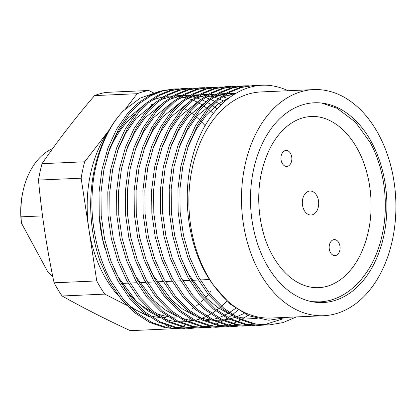 <?xml version="1.0" encoding="UTF-8"?>
<svg xmlns="http://www.w3.org/2000/svg" width="416" height="416" viewBox="0 0 416 416"><rect width="100%" height="100%" fill="white"/><g stroke="black" fill="none" stroke-linecap="round" stroke-linejoin="round"><path stroke-width="0.62" d="M125.814 108.472L137.202 93.709A119.964 81.765 -92.5 0 1 148.782 90.496L106.137 92.378A119.964 81.765 87.5 0 0 94.552 95.592C75.005 118.373 57.502 141.066 42.042 163.67A119.964 81.765 87.5 0 0 38.496 180.076C41.652 214.412 46.852 248.654 54.09 282.807A119.964 81.765 87.5 0 0 54.699 283.941A119.964 81.765 87.5 0 0 62.13 296L104.78 294.117A119.964 81.765 -92.5 0 1 96.741 280.925L88.946 229.559A107.968 73.59 -92.5 0 1 108.883 130.53M282.162 163.259A7.998 5.45 87.5 0 0 286.749 166.421A7.998 5.45 87.5 0 0 291.398 161.881A7.998 5.45 87.5 0 0 290.628 153.603A7.998 5.45 87.5 0 0 286.042 150.441A7.998 5.45 87.5 0 0 281.393 154.981A7.998 5.45 87.5 0 0 282.162 163.259M330.387 252.45A7.998 5.45 87.5 0 0 334.974 255.611A7.998 5.45 87.5 0 0 339.622 251.066A7.998 5.45 87.5 0 0 338.853 242.793A7.998 5.45 87.5 0 0 334.266 239.632A7.998 5.45 87.5 0 0 329.618 244.171A7.998 5.45 87.5 0 0 330.387 252.45M265.788 263.016A99.97 68.136 87.5 0 0 323.102 302.536A99.97 68.136 87.5 0 0 381.212 245.773A99.97 68.136 87.5 0 0 371.602 142.314A99.97 68.136 87.5 0 0 314.283 102.788A99.97 68.136 87.5 0 0 256.173 159.552A99.97 68.136 87.5 0 0 265.788 263.016M319.004 302.536A99.97 68.136 87.5 0 0 325.208 301.283M118.612 295.875A107.968 73.59 -92.5 0 1 103.693 274.815A107.968 73.59 -92.5 0 1 88.946 229.559L81.146 178.194A119.964 81.765 -92.5 0 1 84.692 161.788L109.127 130.109M104.702 247.775A107.968 73.59 -92.5 0 1 98.998 212.072M107.692 154.617A107.968 73.59 -92.5 0 1 135.548 113.968M151.408 104.723A107.968 73.59 -92.5 0 1 153.774 103.87M184.298 108.592A107.968 73.59 -92.5 0 1 188.588 111.14M189.816 111.951A107.968 73.59 -92.5 0 1 193.981 114.998M195.177 115.965A107.968 73.59 -92.5 0 1 199.269 119.574M200.444 120.713A107.968 73.59 -92.5 0 1 205.124 125.694M110.323 128.565A107.968 73.59 -92.5 0 1 110.947 127.748L110.349 128.523M288.527 317.273L268.746 320.247L248.893 315.817L230.318 304.195L214.193 286.083A113.168 77.132 -92.5 0 1 206.185 273.307A113.168 77.132 -92.5 0 1 195.302 156.187A113.168 77.132 -92.5 0 1 261.082 91.931L313.7 89.606A113.168 77.132 -92.5 0 1 378.586 134.347A113.168 77.132 -92.5 0 1 389.464 251.462A113.168 77.132 -92.5 0 1 323.684 315.718A113.168 77.132 -92.5 0 1 258.804 270.982A113.168 77.132 -92.5 0 1 247.92 153.863A113.168 77.132 -92.5 0 1 313.7 89.606M304.158 210.267A11.996 8.174 87.5 0 0 311.038 215.01A11.996 8.174 87.5 0 0 318.011 208.198A11.996 8.174 87.5 0 0 316.857 195.785A11.996 8.174 87.5 0 0 309.977 191.038A11.996 8.174 87.5 0 0 303.004 197.85A11.996 8.174 87.5 0 0 304.158 210.267M181.386 328.806L165.537 327.839L149.692 322.452L134.462 312.562L120.754 298.615L109.309 281.528L100.126 261.352A119.964 81.765 -92.5 0 1 123.266 110.916C105.971 128.898 93.834 160.737 92.243 192.707C90.178 223.033 97.516 257.234 111.28 281.44L122.725 298.527L136.438 312.473L151.668 322.364L167.508 327.751L181.386 328.806L184.782 328.557M190.154 328.422L174.304 327.449L158.465 322.062L143.234 312.172L129.527 298.225L118.082 281.138L109.028 261.321L102.591 239.08L99.226 215.649L99.044 192.405L101.925 169.775L107.89 148.221L116.678 129.038L127.707 113.256L137.722 103.392L148.897 95.846L160.872 90.995L173.212 89.003L175.188 88.92L162.843 90.906L150.868 95.763L139.693 103.303L129.678 113.168L118.648 128.95L109.866 148.132L103.896 169.686L101.015 192.317L101.202 215.566L104.562 238.992L110.999 261.238L120.052 281.055L131.498 298.142L145.205 312.083L160.436 321.974L176.28 327.366L190.159 328.422L193.549 328.172M178.589 88.873L175.183 88.92M198.926 328.032L183.076 327.064L167.237 321.677L152.001 311.787L138.294 297.84L126.849 280.753L117.796 260.936L111.363 238.696L107.999 215.264L107.812 192.015L110.698 169.385L116.662 147.831L125.45 128.648L136.474 112.866L146.489 103.002L157.664 95.462L169.64 90.605L181.984 88.618L183.955 88.53L171.61 90.516L159.64 95.373L148.46 102.918L138.45 112.778L127.421 128.56L118.633 147.742L112.668 169.302L109.782 191.932L109.97 215.176L113.334 238.607L119.766 260.848L128.82 280.665L140.265 297.752L153.977 311.698L169.208 321.589L185.047 326.976L198.926 328.032L202.322 327.782M187.361 88.488L183.955 88.53M205.728 327.735L191.849 326.674L176.004 321.287L160.774 311.397L147.066 297.45L135.621 280.363L126.568 260.546L120.13 238.306L116.771 214.88L116.584 191.63L119.465 169L125.429 147.446L134.217 128.263L145.246 112.481L155.262 102.617L166.436 95.072L178.412 90.22L192.728 88.145M196.128 88.098L192.722 88.145L180.383 90.132L168.407 94.988L157.232 102.528L147.217 112.393L136.193 128.175L127.405 147.358L121.436 168.912L118.555 191.542L118.742 214.791L122.101 238.222L128.539 260.463L137.592 280.28L149.037 297.367L162.744 311.308L177.975 321.204L193.82 326.591L207.698 327.647L211.089 327.397M216.466 327.262L200.616 326.29L184.777 320.902L169.541 311.012L155.834 297.066L144.388 279.978L135.335 260.161L128.903 237.921L125.538 214.49L125.351 191.24L128.237 168.61L134.202 147.056L142.99 127.873L154.019 112.091L164.029 102.227L175.204 94.687L187.179 89.83L199.524 87.844L201.495 87.755L189.15 89.747L177.18 94.598L166 102.144L155.99 112.008L144.96 127.79L136.172 146.968L130.208 168.527L127.327 191.157L127.509 214.401L130.874 237.832L137.306 260.073L146.359 279.89L157.804 296.977L171.517 310.924L186.748 320.814L202.587 326.201L216.466 327.257L219.861 327.007M204.901 87.714L201.495 87.755M225.233 326.872L209.388 325.9L193.544 320.512L178.313 310.622L164.606 296.676L153.161 279.588L144.108 259.771L137.67 237.531L134.311 214.105L134.124 190.856L137.004 168.225L142.974 146.671L151.757 127.488L162.786 111.706L172.801 101.842L183.976 94.302L195.952 89.445L208.291 87.454L210.267 87.37L197.922 89.357L185.947 94.214L174.772 101.754L164.757 111.618L153.733 127.4L144.945 146.583L138.98 168.137L136.094 190.767L136.282 214.016L139.641 237.448L146.078 259.688L155.132 279.505L166.577 296.592L180.284 310.534L195.515 320.429L211.359 325.816L225.238 326.872L228.628 326.622M209.279 87.422L212.69 87.443M213.668 87.324L210.262 87.37M234.005 326.487L218.156 325.515L202.316 320.128L187.086 310.237L173.373 296.291L161.928 279.204L152.875 259.386L146.442 237.146L143.078 213.715L142.891 190.471L145.777 167.84L151.741 146.281L160.529 127.098L171.558 111.316L181.568 101.452L192.743 93.912L204.719 89.055L217.064 87.069L219.034 86.98L206.69 88.972L194.719 93.824L183.539 101.369L173.529 111.233L162.5 127.015L153.712 146.198L147.748 167.752L144.867 190.382L145.049 213.626L148.413 237.058L154.846 259.298L163.899 279.115L175.349 296.202L189.056 310.149L204.287 320.039L220.126 325.426L234.005 326.487L237.401 326.232M222.44 86.939L219.034 86.98M242.772 326.097L226.928 325.13L211.084 319.738L195.853 309.847L182.146 295.906L170.7 278.819L161.647 259.002L155.21 236.756L151.85 213.33L151.663 190.081L154.544 167.45L160.514 145.896L169.296 126.714L180.326 110.932L190.341 101.067L201.516 93.527L213.491 88.67L225.831 86.679L227.807 86.596L215.462 88.582L203.486 93.439L192.312 100.979L182.296 110.843L171.272 126.625L162.484 145.808L156.52 167.362L153.634 189.992L153.821 213.242L157.18 236.673L163.618 258.913L172.671 278.73L184.116 295.818L197.824 309.764L213.054 319.654L228.899 325.042L242.778 326.097L246.168 325.848M226.819 86.648L230.23 86.668M231.213 86.554L227.807 86.596M251.545 325.712L235.695 324.74L219.856 319.353L204.625 309.462L190.913 295.516L179.468 278.429L170.414 258.612L163.982 236.371L160.618 212.94L160.43 189.696L163.316 167.066L169.281 145.506L178.069 126.324L189.098 110.542L199.108 100.677L210.288 93.137L222.258 88.28L234.603 86.294L236.574 86.206L224.234 88.197L212.259 93.049L201.079 100.594L191.069 110.458L180.04 126.24L171.252 145.423L165.287 166.977L162.406 189.608L162.588 212.852L165.953 236.283L172.39 258.523L181.438 278.34L192.889 295.428L206.596 309.374L221.827 319.264L237.666 324.652L251.545 325.712L254.94 325.458M239.98 86.164L236.574 86.206M248.752 85.779L245.346 85.821L233.002 87.807L221.026 92.664L209.851 100.204L199.836 110.068L188.812 125.85L180.024 145.033L174.06 166.587L171.174 189.218L171.361 212.467L174.725 235.898L181.158 258.138L190.211 277.956L201.656 295.043L215.363 308.989L230.594 318.88L246.438 324.267L260.317 325.322L258.341 325.411L244.468 324.355L228.623 318.963L213.392 309.072L199.685 295.131L188.24 278.044L179.187 258.227L172.749 235.981L169.39 212.555L169.203 189.306L172.084 166.676L178.053 145.122L186.841 125.939L197.865 110.157L207.88 100.292L219.055 92.752L231.031 87.896L243.37 85.909M269.084 324.938L253.235 323.965L237.396 318.578L222.165 308.688L208.458 294.741L197.007 277.654L187.954 257.837L181.522 235.596L178.157 212.165L177.975 188.921L180.856 166.291L186.82 144.732L195.608 125.549L206.638 109.767L216.648 99.908L227.828 92.362L239.798 87.506L254.114 85.431L241.774 87.422L229.798 92.274L218.624 99.819L208.608 109.684L197.579 125.466L188.791 144.648L182.827 166.202L179.946 188.833L180.128 212.082L183.492 235.508L189.93 257.748L198.983 277.566L210.428 294.653L224.136 308.599L239.366 318.49L255.206 323.877L269.084 324.938L282.963 322.618L296.374 316.924M259.854 85.483L254.114 85.431M238.051 310.024L232.508 314.662M231.551 315.375L228.244 317.673M227.287 318.292L223.964 320.268M223.002 320.793L219.669 322.462M218.702 322.904L215.353 324.288M214.38 324.646L211.021 325.749M210.044 326.03L206.674 326.862M205.696 327.064L202.316 327.631M201.334 327.761L197.938 328.068M247.957 315.422L241.504 319.493M240.542 320.018L237.208 321.688M236.241 322.13L232.892 323.513M231.92 323.872L228.561 324.974M227.583 325.255L224.214 326.087M223.236 326.29L219.856 326.856M218.873 326.986L215.478 327.293M282.802 318.906L263.702 324.922M262.72 325.052L259.329 325.359M260.317 325.322L263.708 325.073M323.684 315.718L271.066 318.042A113.168 77.132 -92.5 0 1 214.193 286.083C189.119 253.822 180.414 199.072 192.889 155.584C204.49 111.717 236.262 82.649 268.663 85.348A119.964 81.765 -92.5 0 1 288.189 90.735M170.94 317.262L177.289 316.982A107.968 73.59 -92.5 0 1 170.212 316.794M167.622 316.477A107.968 73.59 -92.5 0 1 156.166 313.44M151.632 311.475A107.968 73.59 -92.5 0 1 124.483 288.439M123.266 110.916L140.098 98.16L158.626 91.676M146.406 314.662A107.968 73.59 -92.5 0 1 138.83 311.444A107.968 73.59 -92.5 0 1 127.8 304.361M210.72 291.517A107.968 73.59 -92.5 0 1 210.101 292.313M208.286 294.533A107.968 73.59 -92.5 0 1 205.712 297.435M203.559 299.66A107.968 73.59 -92.5 0 1 201.23 301.87M198.666 304.091A107.968 73.59 -92.5 0 1 196.633 305.708M193.575 307.908A107.968 73.59 -92.5 0 1 191.89 309.005M188.209 311.147A107.968 73.59 -92.5 0 1 186.956 311.797M182.458 313.825A107.968 73.59 -92.5 0 1 181.714 314.116M165.599 317.496A107.968 73.59 -92.5 0 1 161.98 317.528M159.687 317.408A107.968 73.59 -92.5 0 1 150.01 315.765M148.782 90.496L154.274 93.288M189.852 318.573L188.713 320.055M184.974 324.901L184.465 325.562A119.964 81.765 -92.5 0 1 182.286 326.362M172.354 328.5L165.584 325.057M149.568 316.909L130.676 307.294M181.319 326.69A119.964 81.765 -92.5 0 1 177.986 327.673M177.013 327.922A119.964 81.765 -92.5 0 1 173.67 328.635M126.532 305.188L104.78 294.117M62.13 296C82.789 307.642 105.492 319.192 130.234 330.652L172.505 328.786M54.09 282.807L96.741 280.925M38.496 180.076L81.146 178.194M42.042 163.67L84.692 161.788M94.552 95.592L137.202 93.709M187.72 147.727L195.92 129.969L206.164 115.336L217.578 104.458L230.469 96.814M257.213 318.594L241.54 317.772L234.676 315.978M229.237 313.914L217.594 307.429L206.658 298.381L188.438 274.087L184.428 266.25M178.948 148.117L187.153 130.359L197.397 115.721L217.448 99.252M222.414 96.897L236.096 93.205M170.18 148.502L178.381 130.744L188.625 116.111L208.681 99.642M213.642 97.282L225.066 93.933M227.495 93.574L236.044 93.236M161.408 148.892L169.614 131.134L179.852 116.496L199.909 100.027M204.875 97.672L216.294 94.323M218.728 93.959L225.664 93.579M227.396 93.631L234.104 94.396M152.636 149.276L160.841 131.518L171.085 116.886L191.142 100.417M196.102 98.056L207.527 94.708M209.955 94.349L216.892 93.964M218.629 94.016L224.037 94.562M225.488 94.806L231.322 96.216M243.968 313.508L236.34 316.919M235.05 317.377L230.35 318.755M228.894 319.098L223.402 320.013M221.624 320.19L214.422 320.304M211.864 320.112L206.461 319.322L199.597 317.528M194.158 315.463L182.515 308.979L171.579 299.931L153.358 275.636L149.349 267.8M143.868 149.666L152.069 131.903L162.313 117.27L182.369 100.802M187.335 98.441L198.754 95.098M201.188 94.734L208.125 94.354M209.856 94.406L215.27 94.952M216.715 95.196L221.437 96.283M222.742 96.663L228.082 98.582M135.096 150.051L143.302 132.293L153.546 117.655L173.602 101.192M178.563 98.831L189.987 95.482M192.416 95.124L199.352 94.739M201.089 94.791L206.497 95.337M207.948 95.581L212.664 96.668M213.97 97.048L218.322 98.566M219.544 99.07L224.578 101.468M235.633 308.365L229.398 312.603M228.27 313.264L224.266 315.38M223.07 315.942L218.8 317.694M217.511 318.152L212.81 319.53M211.354 319.873L205.863 320.788M204.084 320.96L196.882 321.079M194.324 320.887L188.921 320.096L182.057 318.302M176.618 316.238L164.975 309.754L154.04 300.706L135.819 276.411L131.81 268.575M126.329 150.441L134.529 132.678L144.773 118.045L164.83 101.577M169.796 99.216L181.215 95.867M183.648 95.508L190.585 95.129M192.317 95.181L197.73 95.727M199.176 95.971L203.897 97.053M205.202 97.438L209.55 98.956M210.777 99.455L214.911 101.384M216.086 102.003L220.906 104.879M117.556 150.826L125.762 133.068L136.006 118.43L156.062 101.967M161.023 99.606L172.442 96.257M174.876 95.893L181.813 95.514M183.544 95.566L188.958 96.112M190.408 96.356L195.125 97.443M196.43 97.822L200.782 99.341M202.004 99.845L206.138 101.774M207.314 102.393L211.312 104.738M212.462 105.482L217.131 108.857M226.996 301.189L221.525 306.363M220.47 307.258L216.772 310.123M215.686 310.898L211.858 313.373M210.73 314.038L206.726 316.155M205.53 316.716L201.261 318.469M199.971 318.926L195.27 320.304M193.814 320.648L188.323 321.563M186.545 321.734L179.343 321.849M176.784 321.662L171.382 320.871L164.518 319.077M159.078 317.013L147.436 310.528L136.5 301.475L118.279 277.186L114.27 269.35M108.789 151.216L116.99 133.453L127.234 118.82L147.29 102.352M152.256 99.991L163.675 96.642M166.109 96.283L173.04 95.904M174.777 95.956L180.19 96.502M181.636 96.746L186.358 97.828M187.663 98.207L192.01 99.731M193.237 100.23L197.371 102.159M198.546 102.778L202.545 105.123M203.689 105.867L207.605 108.659M208.733 109.538L213.294 113.459M52.889 277.004L48.079 272.366L21.398 223.018A63.981 43.607 -92.5 0 1 22.76 192.421L23.083 190.949A67.98 46.332 87.5 0 0 21.05 216.84L42.531 215.894M52.671 148.58A67.98 46.332 87.5 0 0 23.083 190.949M21.398 223.018L21.05 216.84M209.591 279.531L200.33 279.937M198.359 280.025L191.558 280.327M189.587 280.415L182.79 280.712M180.82 280.8L174.018 281.102M172.047 281.19L165.251 281.486M163.28 281.575L156.478 281.876M154.508 281.96L147.711 282.261M145.74 282.35L138.939 282.651M136.968 282.734L130.172 283.036M128.201 283.124L121.399 283.426M243.376 85.909L245.346 85.821M205.722 327.735L207.693 327.647M357.755 149.474C370.474 172.546 374.577 205.514 368.009 232.97C363.038 253.25 354.463 268.351 342.29 278.262C334.786 284.18 326.919 287.316 318.698 287.669C313.05 287.924 307.408 286.842 301.772 284.424C290.186 279.375 280.29 269.469 272.085 254.717C259.366 231.65 255.268 198.676 261.83 171.22C266.802 150.94 275.376 135.845 287.55 125.928C295.053 120.011 302.921 116.875 311.142 116.527C327.158 115.487 345.514 126.786 357.755 149.474M321.688 103.054L336.991 108.238L355.467 122.148L370.282 142.704C384.452 168.568 389.033 203.986 382.268 234.447C374.457 272.303 348.884 300.971 319.327 301.891L311.766 301.657"/></g></svg>
